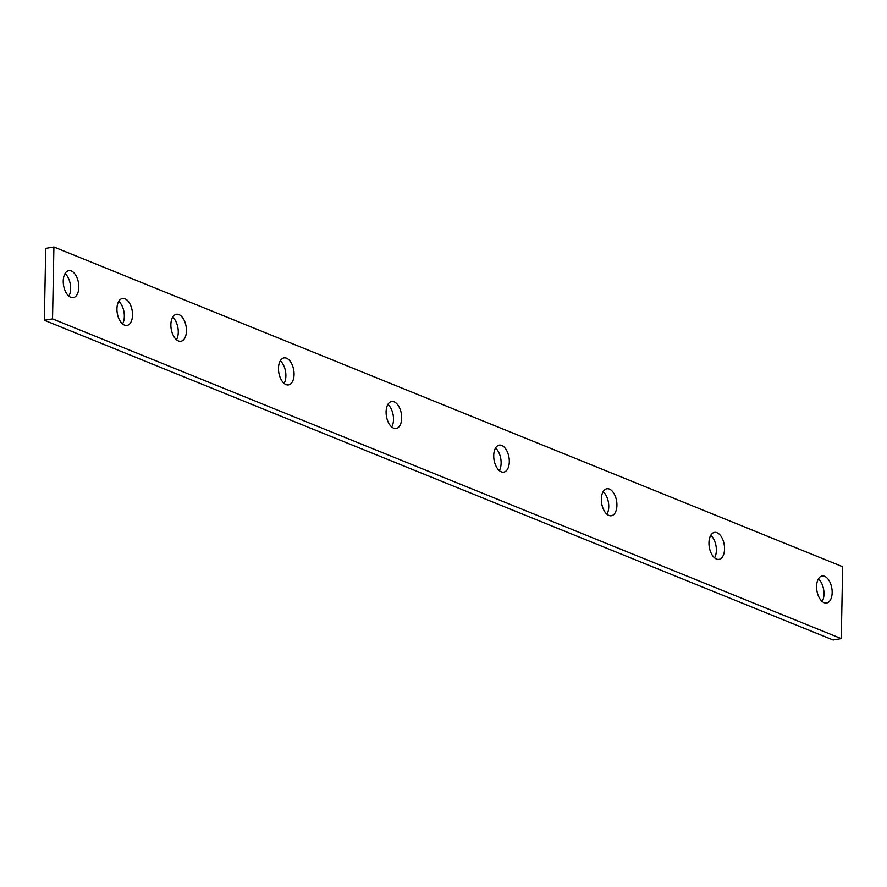 <?xml version="1.0" encoding="UTF-8"?>
<svg xmlns="http://www.w3.org/2000/svg" width="887" height="887" viewBox="0 0 887 887"><rect width="100%" height="100%" fill="white"/><g stroke="black" fill="none" stroke-linecap="round" stroke-linejoin="round"><path stroke-width="1.33" d="M116.94 308.787A13.682 7.562 80.5 0 0 126.996 325.44A13.682 7.562 80.5 0 0 132.518 315.096A13.682 7.562 80.5 0 0 122.461 298.453A13.682 7.562 80.5 0 0 116.94 308.787M122.539 323.91A13.682 7.562 80.5 0 0 124.335 316.471A13.682 7.562 80.5 0 0 118.747 301.347M816.583 586.351A13.682 7.562 80.5 0 0 826.64 602.994A13.682 7.562 80.5 0 0 832.161 592.66A13.682 7.562 80.5 0 0 822.105 576.018A13.682 7.562 80.5 0 0 816.583 586.351M822.182 601.475A13.682 7.562 80.5 0 0 823.99 594.035A13.682 7.562 80.5 0 0 818.391 578.912M708.968 542.722A13.682 7.562 80.5 0 0 719.024 559.375A13.682 7.562 80.5 0 0 724.546 549.042A13.682 7.562 80.5 0 0 714.49 532.388A13.682 7.562 80.5 0 0 708.968 542.722M714.556 557.845A13.682 7.562 80.5 0 0 716.363 550.417A13.682 7.562 80.5 0 0 710.764 535.282M601.342 499.104A13.682 7.562 80.5 0 0 611.398 515.746A13.682 7.562 80.5 0 0 616.92 505.413A13.682 7.562 80.5 0 0 606.863 488.77A13.682 7.562 80.5 0 0 601.342 499.104M606.941 514.227A13.682 7.562 80.5 0 0 608.748 506.787A13.682 7.562 80.5 0 0 603.149 491.664M493.726 455.474A13.682 7.562 80.5 0 0 503.783 472.128A13.682 7.562 80.5 0 0 509.304 461.794A13.682 7.562 80.5 0 0 499.248 445.141A13.682 7.562 80.5 0 0 493.726 455.474M499.326 470.598A13.682 7.562 80.5 0 0 501.122 463.169A13.682 7.562 80.5 0 0 495.534 448.046M386.1 411.856A13.682 7.562 80.5 0 0 396.156 428.499A13.682 7.562 80.5 0 0 401.678 418.165A13.682 7.562 80.5 0 0 391.622 401.523A13.682 7.562 80.5 0 0 386.1 411.856M391.699 426.98A13.682 7.562 80.5 0 0 393.506 419.54A13.682 7.562 80.5 0 0 387.907 404.417M278.485 368.227A13.682 7.562 80.5 0 0 288.541 384.88A13.682 7.562 80.5 0 0 294.063 374.547A13.682 7.562 80.5 0 0 284.006 357.893A13.682 7.562 80.5 0 0 278.485 368.227M284.084 383.361A13.682 7.562 80.5 0 0 285.88 375.922A13.682 7.562 80.5 0 0 280.292 360.798M170.869 324.609A13.682 7.562 80.5 0 0 180.926 341.262A13.682 7.562 80.5 0 0 186.447 330.918A13.682 7.562 80.5 0 0 176.391 314.275A13.682 7.562 80.5 0 0 170.869 324.609M176.458 339.732A13.682 7.562 80.5 0 0 178.265 332.292A13.682 7.562 80.5 0 0 172.666 317.169M63.243 280.991A13.682 7.562 80.5 0 0 73.299 297.633A13.682 7.562 80.5 0 0 78.821 287.299A13.682 7.562 80.5 0 0 68.765 270.657A13.682 7.562 80.5 0 0 63.243 280.991M68.842 296.114A13.682 7.562 80.5 0 0 70.638 288.674A13.682 7.562 80.5 0 0 65.05 273.551M53.907 247.018L52.533 318.899L44.35 320.274L45.725 248.393L53.907 247.018L842.65 566.726L841.275 638.607L52.533 318.899M841.275 638.607L833.093 639.982L44.35 320.274"/></g></svg>
